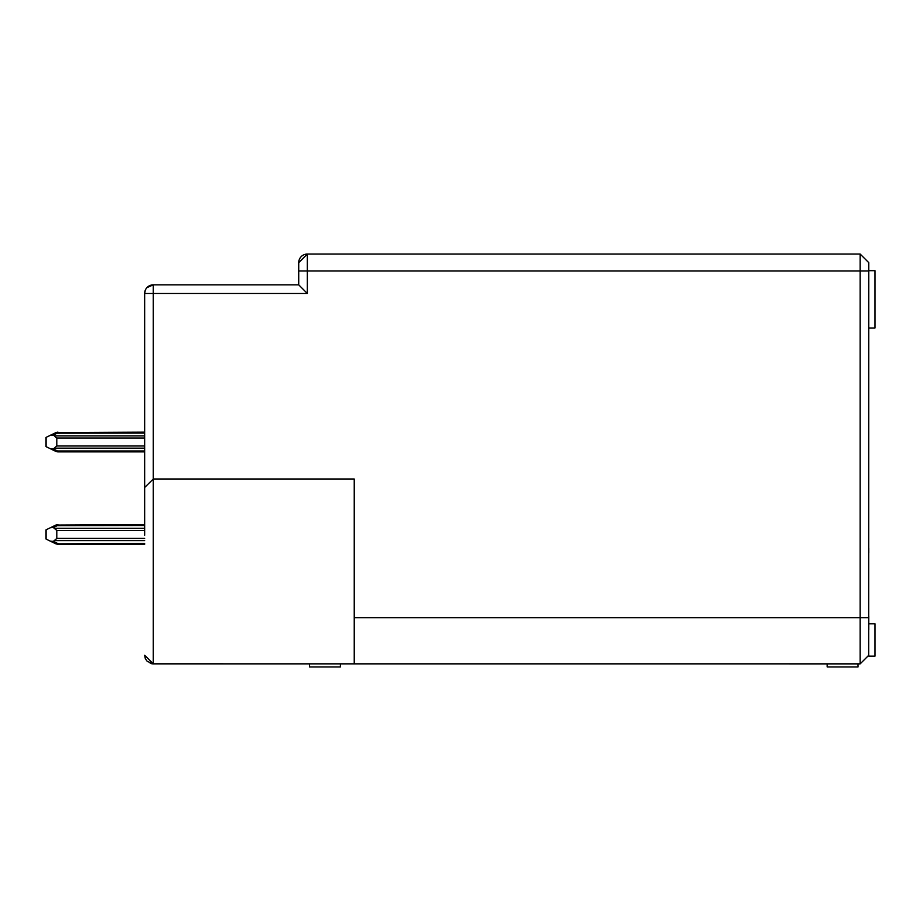 <?xml version="1.0" encoding="UTF-8"?>
<svg xmlns="http://www.w3.org/2000/svg" width="921" height="921" viewBox="0 0 921 921"><rect width="100%" height="100%" fill="white"/><g stroke="black" fill="none" stroke-linecap="round" stroke-linejoin="round"><path stroke-width="1.38" d="M868.791 629.976L868.791 616.114M868.791 552.945L868.791 548.317M868.791 270.682L874.95 270.682L874.95 328.003L868.791 328.003M152.644 663.845L860.156 663.868L868.791 655.245L868.733 656.166L868.791 262.669L860.156 254.046L458.117 254.046M868.733 656.166L874.95 656.166L874.95 623.816L868.791 623.816M298.726 262.669L298.726 270.993L307.349 270.993L307.349 254.046L298.726 262.669A8.623 8.623 180 0 1 307.349 254.046L860.156 254.046L868.791 262.669M149.536 285.717L146.946 287.628L153.277 284.854L298.726 284.854L298.726 270.993L868.791 270.993M298.726 284.854L307.349 293.488L153.277 293.488L153.277 479.001L354.194 479.001L354.194 663.868M144.655 451.877L57.896 451.877L144.655 451.877L57.896 451.877L144.655 451.877L57.896 451.877L144.655 451.877L57.896 451.877L144.655 451.877L57.896 451.877L144.655 451.877L57.896 451.877L144.655 451.877L57.896 451.877L144.655 451.877L57.896 451.877L144.655 451.877L57.896 451.877L144.655 451.877L57.896 451.877L144.655 451.877L57.896 451.877L144.655 451.877L57.896 451.877L144.655 451.877L57.896 451.877L144.655 451.877L57.896 451.877L144.655 451.877L57.896 451.877L144.655 451.877L57.896 451.877L144.655 451.877L57.896 451.877L144.655 451.877L57.896 451.877L144.655 451.877L144.655 524.59L55.882 525.062L57.896 524.59L55.882 525.062L57.896 524.59L55.882 525.062L57.896 524.59L55.882 525.062L57.896 524.59L55.882 525.062L57.896 524.59L55.882 525.062L57.896 524.59L55.882 525.062L57.896 524.59L55.882 525.062L57.896 524.59L55.882 525.062L57.896 524.59L55.882 525.062L57.896 524.59L55.882 525.062L57.896 524.59L55.882 525.062L57.896 524.59L55.882 525.062L57.896 524.59L55.882 525.062L57.896 524.59L55.882 525.062L57.896 524.59L55.882 525.062L57.896 524.59L55.882 525.062L57.896 524.59L55.882 525.062L57.896 524.59L57.229 525.649L144.655 525.5M144.655 535.228L144.655 293.488L144.655 432.156L55.882 432.617L57.896 432.156L55.882 432.617L57.896 432.156L55.882 432.617L57.896 432.156L55.882 432.617L57.896 432.156L55.882 432.617L57.896 432.156L55.882 432.617L57.896 432.156L55.882 432.617L57.896 432.156L55.882 432.617L57.896 432.156L55.882 432.617L57.896 432.156L55.882 432.617L57.896 432.156L55.882 432.617L57.896 432.156L55.882 432.617L57.896 432.156L55.882 432.617L57.896 432.156L55.882 432.617L57.896 432.156L55.882 432.617L57.896 432.156L55.882 432.617L57.896 432.156L55.882 432.617L57.896 432.156L55.882 432.617L57.896 432.156L57.229 433.204L144.655 433.054M144.655 340.321L144.655 293.488L144.655 340.321M144.655 293.488L145.288 290.253L144.655 293.488A8.623 8.623 0 0 1 153.277 284.854L153.277 293.488L144.655 293.488M152.115 663.799A8.623 8.623 180 0 1 150.215 663.304M145.288 658.48L144.655 655.245L153.277 663.868L144.655 655.245L145.334 658.607L147.187 661.347L153.277 663.868L153.277 479.001L144.655 487.485M827.185 663.868L827.185 666.954L858.004 666.954L858.004 663.868M340.321 663.868L340.321 666.954L309.514 666.954L309.514 663.868M144.655 543.413L55.882 543.851L144.655 544.311L57.678 544.311M144.655 530.496L56.837 530.496L56.837 538.417L144.655 538.417M57.689 524.602L57.896 525.5M144.655 450.968L57.896 450.968L57.896 451.877L55.882 451.405L57.678 451.866M144.655 438.051L56.837 438.051L56.837 445.971L144.655 445.971M57.689 432.156L57.896 433.054M56.837 538.417L53.36 541.375L50.448 541.214L55.882 543.851L46.05 539.073L46.05 529.828L55.882 525.062L50.448 527.698L55.882 525.062L50.448 527.698L55.882 525.062L50.448 527.698L55.882 525.062L50.448 527.698L55.882 525.062L50.448 527.698L55.882 525.062L50.448 527.698L55.882 525.062L50.448 527.698L55.882 525.062L50.448 527.698L55.882 525.062L50.448 527.698L55.882 525.062L50.448 527.698L55.882 525.062L50.448 527.698L55.882 525.062L50.448 527.698L55.882 525.062L50.448 527.698L55.882 525.062L50.448 527.698L55.882 525.062L50.448 527.698L55.882 525.062L50.448 527.698L55.882 525.062L50.448 527.698L55.882 525.062L50.448 527.698L53.36 527.526L56.837 530.496M57.896 543.413L55.882 543.851L57.827 544.311M56.837 445.971L53.36 448.941L50.448 448.769L55.882 451.405L46.05 446.639L46.05 437.394L55.882 432.617L50.448 435.253L55.882 432.617L50.448 435.253L55.882 432.617L50.448 435.253L55.882 432.617L50.448 435.253L55.882 432.617L50.448 435.253L55.882 432.617L50.448 435.253L55.882 432.617L50.448 435.253L55.882 432.617L50.448 435.253L55.882 432.617L50.448 435.253L55.882 432.617L50.448 435.253L55.882 432.617L50.448 435.253L55.882 432.617L50.448 435.253L55.882 432.617L50.448 435.253L55.882 432.617L50.448 435.253L55.882 432.617L50.448 435.253L55.882 432.617L50.448 435.253L55.882 432.617L50.448 435.253L55.882 432.617L50.448 435.253L53.36 435.08L56.837 438.051M57.896 450.968L55.882 451.405L57.896 451.877L55.882 451.405M868.791 655.245L860.156 663.868L860.156 617.657L868.791 617.657M860.156 254.046L860.156 617.657L354.194 617.657M307.349 270.993L307.349 293.488M54.972 540.592L144.655 540.592M144.655 528.309L54.972 528.309M53.36 541.375L57.229 543.252M53.36 527.526L57.229 525.649L55.882 525.062L57.896 524.59L55.882 525.051M54.972 448.147L144.655 448.147M144.655 435.875L54.972 435.875M53.36 448.941L57.229 450.818M53.36 435.08L57.229 433.204L55.882 432.617L57.896 432.156L56.066 432.525M147.038 287.536L146.508 288.146M145.725 289.332L145.288 290.253M57.896 544.311L55.882 543.851"/></g></svg>
